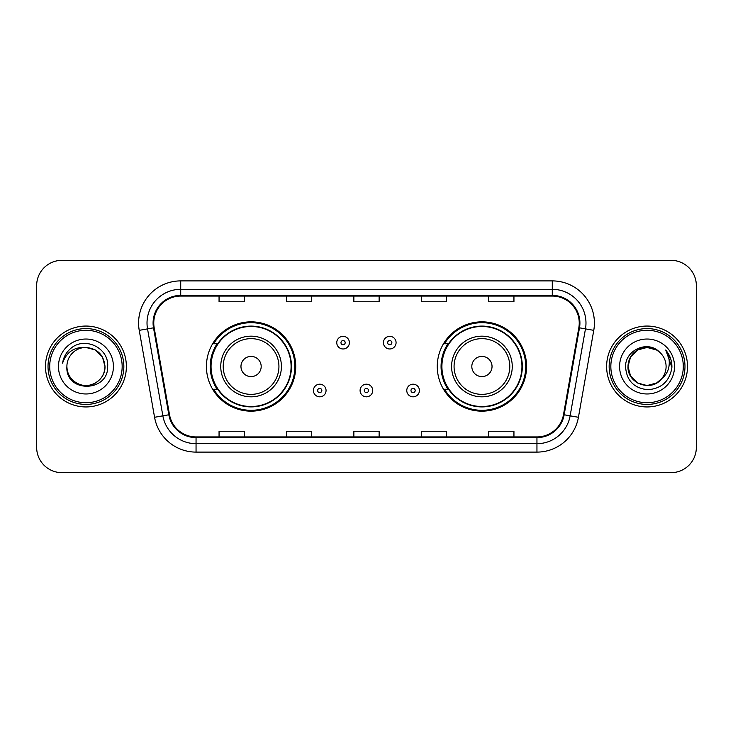 <?xml version="1.0" encoding="UTF-8"?>
<svg xmlns="http://www.w3.org/2000/svg" width="733" height="733" viewBox="0 0 733 733"><rect width="100%" height="100%" fill="white"/><g stroke="black" fill="none" stroke-linecap="round" stroke-linejoin="round"><path stroke-width="1.1" d="M437.271 366.5A44.658 44.658 0 0 0 481.929 411.158A44.658 44.658 0 0 0 526.578 366.5A44.658 44.658 0 0 0 481.929 321.842A44.658 44.658 0 0 0 437.271 366.5M206.422 366.5A44.658 44.658 0 0 0 251.071 411.158A44.658 44.658 0 0 0 295.729 366.5A44.658 44.658 0 0 0 251.071 321.842A44.658 44.658 0 0 0 206.422 366.5M217.133 389.25A40.865 40.865 0 0 1 217.133 343.75M447.982 389.25A40.865 40.865 0 0 1 447.982 343.75M36.65 285.613L36.65 447.387A25.279 25.279 0 0 0 61.929 472.657L671.071 472.657A25.279 25.279 0 0 0 696.35 447.387L696.35 285.613A25.279 25.279 0 0 0 671.071 260.343L61.929 260.343A25.279 25.279 0 0 0 36.65 285.613L36.65 447.387M45.501 366.5A40.443 40.443 0 0 0 85.935 406.943A40.443 40.443 0 0 0 126.378 366.5A40.443 40.443 0 0 0 85.935 326.057A40.443 40.443 0 0 0 45.501 366.5A40.443 40.443 0 0 0 85.935 406.943A40.443 40.443 0 0 0 126.378 366.5A40.443 40.443 0 0 0 85.935 326.057A40.443 40.443 0 0 0 45.501 366.5M606.622 366.5A40.443 40.443 0 0 0 647.065 406.943A40.443 40.443 0 0 0 687.499 366.5A40.443 40.443 0 0 0 647.065 326.057A40.443 40.443 0 0 0 606.622 366.5A40.443 40.443 0 0 0 647.065 406.943A40.443 40.443 0 0 0 687.499 366.5A40.443 40.443 0 0 0 647.065 326.057A40.443 40.443 0 0 0 606.622 366.5M153.765 323.024A26.965 26.965 0 0 1 180.721 296.068L552.279 296.068A26.965 26.965 0 0 1 578.832 327.706L563.494 414.658A26.965 26.965 0 0 1 536.95 436.932L196.05 436.932A26.965 26.965 0 0 1 169.506 414.658L154.168 327.706A26.965 26.965 0 0 1 153.765 323.024M153.087 323.024A27.634 27.634 0 0 0 153.509 327.825L168.837 414.777A27.634 27.634 0 0 0 196.05 437.61L536.95 437.61A27.634 27.634 0 0 0 564.163 414.777L579.491 327.825A27.634 27.634 0 0 0 552.279 295.39L180.721 295.39A27.634 27.634 0 0 0 153.087 323.024M139.233 330.345A42.129 42.129 0 0 1 180.721 280.895L552.279 280.895A42.129 42.129 0 0 1 593.767 330.345L578.429 417.288A42.129 42.129 0 0 1 536.95 452.105L196.05 452.105A42.129 42.129 0 0 1 154.571 417.288L139.233 330.345L147.535 328.879A33.7 33.7 0 0 1 180.721 289.324L552.279 289.324A33.7 33.7 0 0 1 585.465 328.879L570.137 415.831A33.7 33.7 0 0 1 536.95 443.676L196.05 443.676A33.7 33.7 0 0 1 162.863 415.831L147.535 328.879A33.7 33.7 0 0 1 147.021 323.024M671.071 260.343L61.929 260.343M61.929 472.657L671.071 472.657M696.35 447.387L696.35 285.613M353.865 296.068L353.865 301.767L379.135 301.767L379.135 296.068M286.456 296.068L286.456 301.767L311.736 301.767L311.736 296.068M219.057 296.068L219.057 301.767L244.336 301.767L244.336 296.068M421.264 296.068L421.264 301.767L446.544 301.767L446.544 296.068M488.664 296.068L488.664 301.767L513.943 301.767L513.943 296.068M379.135 436.932L379.135 431.233L353.865 431.233L353.865 436.932M311.736 436.932L311.736 431.233L286.456 431.233L286.456 436.932M244.336 436.932L244.336 431.233L219.057 431.233L219.057 436.932M446.544 436.932L446.544 431.233L421.264 431.233L421.264 436.932M513.943 436.932L513.943 431.233L488.664 431.233L488.664 436.932M122.164 366.5A36.229 36.229 0 0 0 85.935 330.271A36.229 36.229 0 0 0 49.707 366.5A36.229 36.229 0 0 0 85.935 402.729A36.229 36.229 0 0 0 122.164 366.5M123.85 366.5A37.914 37.914 0 0 0 85.935 328.586A37.914 37.914 0 0 0 48.021 366.5A37.914 37.914 0 0 0 85.935 404.414A37.914 37.914 0 0 0 123.85 366.5M85.935 347.451L95.464 350.007L102.437 356.98L104.984 366.5C103.857 354.928 97.507 348.578 85.935 347.451L95.464 350.007L102.437 356.98L104.984 366.5L102.437 356.98L95.464 350.007L85.935 347.451L95.464 350.007L102.437 356.98L104.984 366.5L102.437 356.98L95.464 350.007L85.935 347.451L95.464 350.007L102.437 356.98L104.984 366.5C104.727 373.683 101.548 379.181 95.464 382.993C83.589 390.597 66.245 380.583 66.895 366.5C65.118 393.117 108.511 392.503 107.659 366.5C109.125 348.285 85.468 336.484 71.458 347.854C66.501 351.822 63.542 356.925 62.571 363.165C66.492 351.987 74.28 346.755 85.935 347.451L95.464 350.007L102.437 356.98L104.984 366.5C105.634 380.583 88.29 390.597 76.415 382.993C70.322 379.181 67.152 373.683 66.895 366.5C66.245 380.583 83.589 390.597 95.464 382.993C101.548 379.181 104.727 373.683 104.984 366.5C104.727 373.683 101.548 379.181 95.464 382.993C83.589 390.597 66.245 380.583 66.895 366.5C67.152 373.683 70.322 379.181 76.415 382.993C88.29 390.597 105.634 380.583 104.984 366.5C105.634 380.583 88.29 390.597 76.415 382.993C70.322 379.181 67.152 373.683 66.895 366.5A19.049 19.049 0 0 1 85.935 347.451L95.464 350.007L102.437 356.98L104.984 366.5A19.049 19.049 0 0 0 104.975 365.804M58.466 366.5A27.469 27.469 0 0 0 85.935 393.969A27.469 27.469 0 0 0 113.413 366.5A27.469 27.469 0 0 0 85.935 339.031A27.469 27.469 0 0 0 58.466 366.5M261.186 366.5A10.106 10.106 0 0 0 251.071 356.394A10.106 10.106 0 0 0 240.965 366.5A10.106 10.106 0 0 0 251.071 376.606A10.106 10.106 0 0 0 261.186 366.5M281.408 366.5A30.328 30.328 0 0 0 251.071 336.172A30.328 30.328 0 0 0 220.743 366.5A30.328 30.328 0 0 0 251.071 396.828A30.328 30.328 0 0 0 281.408 366.5A30.328 30.328 0 0 1 251.071 396.828A30.328 30.328 0 0 1 220.743 366.5M291.093 366.5A40.022 40.022 0 0 0 251.071 326.478A40.022 40.022 0 0 0 211.049 366.5A40.022 40.022 0 0 0 251.071 406.522A40.022 40.022 0 0 0 291.093 366.5M294.886 366.5A43.815 43.815 0 0 1 213.633 389.25L217.692 389.25A40.397 40.397 0 0 0 291.468 366.601A40.397 40.397 0 0 0 217.692 343.75L213.633 343.75A43.815 43.815 0 0 1 294.886 366.5M492.035 366.5A10.106 10.106 0 0 0 481.929 356.394A10.106 10.106 0 0 0 471.814 366.5A10.106 10.106 0 0 0 481.929 376.606A10.106 10.106 0 0 0 492.035 366.5M512.257 366.5A30.328 30.328 0 0 0 481.929 336.172A30.328 30.328 0 0 0 451.592 366.5A30.328 30.328 0 0 0 481.929 396.828A30.328 30.328 0 0 0 512.257 366.5A30.328 30.328 0 0 1 481.929 396.828A30.328 30.328 0 0 1 451.592 366.5M521.951 366.5A40.022 40.022 0 0 0 481.929 326.478A40.022 40.022 0 0 0 441.907 366.5A40.022 40.022 0 0 0 481.929 406.522A40.022 40.022 0 0 0 521.951 366.5M525.735 366.5A43.815 43.815 0 0 1 444.482 389.25L448.541 389.25A40.397 40.397 0 0 0 522.327 366.601A40.397 40.397 0 0 0 448.541 343.75L444.482 343.75A43.815 43.815 0 0 1 525.735 366.5M656.585 382.993A19.049 19.049 0 0 0 661.725 378.649L656.585 382.993L647.065 385.549L637.536 382.993L630.563 376.02L628.016 366.5L630.563 356.98L637.536 350.007L647.065 347.451L656.585 350.007L659.535 352.106C647.853 339.855 625.35 349.953 625.561 366.5C626.422 380.409 633.788 388.151 647.679 389.718C661.349 388.728 669.412 381.462 671.859 367.929L671.904 366.5C671.831 360.251 669.751 354.772 665.665 350.044C668.771 355.139 669.87 360.627 668.945 366.5C668.111 371.402 665.701 375.461 661.725 378.649L661.34 379.108C651.041 392.311 627.036 383.432 628.016 366.5L630.563 376.02L637.536 382.993L647.065 385.549L656.585 382.993L661.725 378.649L657.455 382.461M683.293 366.5A36.229 36.229 0 0 0 647.065 330.271A36.229 36.229 0 0 0 610.836 366.5A36.229 36.229 0 0 0 647.065 402.729A36.229 36.229 0 0 0 683.293 366.5M684.979 366.5A37.914 37.914 0 0 0 647.065 328.586A37.914 37.914 0 0 0 609.15 366.5A37.914 37.914 0 0 0 647.065 404.414A37.914 37.914 0 0 0 684.979 366.5M661.725 378.649C664.602 375.113 666.059 371.063 666.105 366.5C665.995 360.755 663.805 355.954 659.535 352.106M619.587 366.5A27.469 27.469 0 0 0 647.065 393.969A27.469 27.469 0 0 0 674.534 366.5A27.469 27.469 0 0 0 647.065 339.031A27.469 27.469 0 0 0 619.587 366.5M656.585 350.007A19.049 19.049 0 0 0 628.016 366.5M665.848 350.255L671.886 367.224M665.665 350.044L670.622 358.648M349.394 342.659A6.322 6.322 0 0 1 343.081 348.972A6.322 6.322 0 0 1 336.759 342.659A6.322 6.322 0 0 1 343.081 336.337A6.322 6.322 0 0 1 349.394 342.659A6.322 6.322 0 0 0 343.081 336.337A6.322 6.322 0 0 0 336.759 342.659M396.077 342.659A6.322 6.322 0 0 1 389.754 348.972A6.322 6.322 0 0 1 383.432 342.659A6.322 6.322 0 0 1 389.754 336.337A6.322 6.322 0 0 1 396.077 342.659A6.322 6.322 0 0 0 389.754 336.337A6.322 6.322 0 0 0 383.432 342.659M313.422 390.515A6.322 6.322 0 0 1 319.744 384.193A6.322 6.322 0 0 1 326.057 390.515A6.322 6.322 0 0 1 319.744 396.828A6.322 6.322 0 0 1 313.422 390.515A6.322 6.322 0 0 0 319.744 396.828A6.322 6.322 0 0 0 326.057 390.515M360.095 390.515A6.322 6.322 0 0 1 366.418 384.193A6.322 6.322 0 0 1 372.731 390.515A6.322 6.322 0 0 1 366.418 396.828A6.322 6.322 0 0 1 360.095 390.515A6.322 6.322 0 0 0 366.418 396.828A6.322 6.322 0 0 0 372.731 390.515M406.769 390.515A6.322 6.322 0 0 1 413.091 384.193A6.322 6.322 0 0 1 419.413 390.515A6.322 6.322 0 0 1 413.091 396.828A6.322 6.322 0 0 1 406.769 390.515A6.322 6.322 0 0 0 413.091 396.828A6.322 6.322 0 0 0 419.413 390.515M552.279 280.895L552.279 295.39M147.535 328.879L153.509 327.825M196.05 452.105L196.05 437.61M536.95 437.61L536.95 452.105M564.163 414.777L578.429 417.288M154.571 417.288L168.837 414.777M579.491 327.825L593.767 330.345M180.721 280.895L180.721 295.39M278.934 366.5A27.863 27.863 0 0 0 251.071 338.637A27.863 27.863 0 0 0 223.208 366.5A27.863 27.863 0 0 0 251.071 394.363A27.863 27.863 0 0 0 278.934 366.5M509.792 366.5A27.863 27.863 0 0 0 481.929 338.637A27.863 27.863 0 0 0 454.066 366.5A27.863 27.863 0 0 0 481.929 394.363A27.863 27.863 0 0 0 509.792 366.5M340.973 342.659A2.107 2.107 0 0 0 343.081 344.767A2.107 2.107 0 0 0 345.188 342.659A2.107 2.107 0 0 0 343.081 340.552A2.107 2.107 0 0 0 340.973 342.659M387.647 342.659A2.107 2.107 0 0 0 389.754 344.767A2.107 2.107 0 0 0 391.862 342.659A2.107 2.107 0 0 0 389.754 340.552A2.107 2.107 0 0 0 387.647 342.659M321.842 390.515A2.107 2.107 0 0 0 319.744 388.408A2.107 2.107 0 0 0 317.636 390.515A2.107 2.107 0 0 0 319.744 392.622A2.107 2.107 0 0 0 321.842 390.515M368.525 390.515A2.107 2.107 0 0 0 366.418 388.408A2.107 2.107 0 0 0 364.31 390.515A2.107 2.107 0 0 0 366.418 392.622A2.107 2.107 0 0 0 368.525 390.515M415.199 390.515A2.107 2.107 0 0 0 413.091 388.408A2.107 2.107 0 0 0 410.984 390.515A2.107 2.107 0 0 0 413.091 392.622A2.107 2.107 0 0 0 415.199 390.515"/></g></svg>
